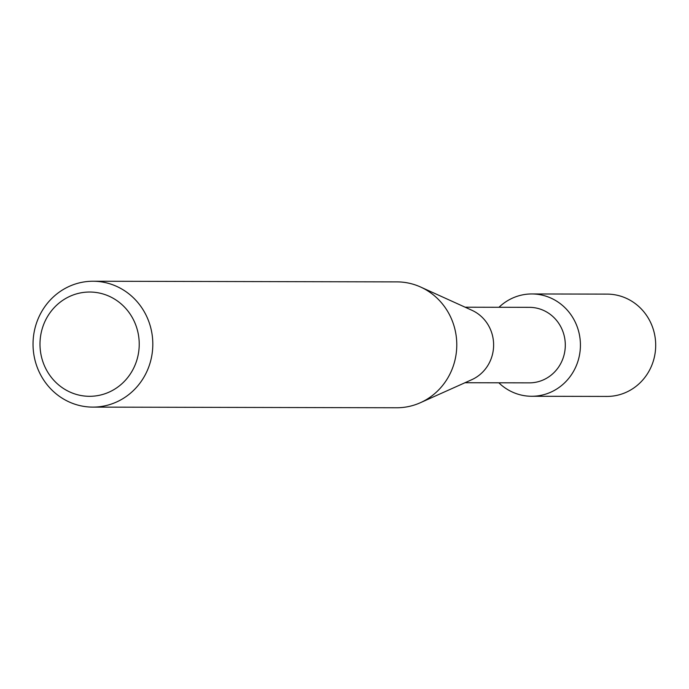 <?xml version="1.0" encoding="UTF-8"?>
<svg xmlns="http://www.w3.org/2000/svg" width="689" height="689" viewBox="0 0 689 689"><rect width="100%" height="100%" fill="white"/><g stroke="black" fill="none" stroke-linecap="round" stroke-linejoin="round"><path stroke-width="1.03" d="M465.144 307.208L529.445 307.346A37.757 35.931 90.1 0 1 564.455 336.947A37.757 35.931 90.1 0 1 544.594 379.303A37.757 35.931 90.1 0 1 529.29 382.869L464.98 382.731M511.117 298.776A51.158 48.678 90.1 0 1 575.84 323.425A51.158 48.678 90.1 0 1 552.371 391.447A51.158 48.678 90.1 0 1 498.819 382.8A51.158 48.678 90.1 0 0 531.632 396.27A51.158 48.678 90.1 0 0 552.371 391.447A51.158 48.678 90.1 0 0 579.277 334.053A51.158 48.678 90.1 0 0 531.856 293.953A51.158 48.678 90.1 0 0 511.117 298.776A51.158 48.678 90.1 0 0 498.982 307.277A51.158 48.678 90.1 0 1 511.117 298.776M93.058 281.241L397.028 281.887A62.932 59.891 90.1 0 1 420.617 287.029L471.922 310.283A37.757 35.931 90.1 0 1 493.617 344.371A37.757 35.931 90.1 0 1 472.912 379.157A37.757 35.931 90.1 0 1 471.776 379.691L420.368 402.721A62.932 59.891 90.1 0 1 396.761 407.759L92.791 407.113A62.932 59.891 90.1 0 1 34.45 357.78A62.932 59.891 90.1 0 1 67.548 287.175A62.932 59.891 90.1 0 1 93.058 281.241A62.932 59.891 90.1 0 1 151.399 330.574A62.932 59.891 90.1 0 1 118.301 401.179A62.932 59.891 90.1 0 1 92.791 407.113M420.617 287.029A62.932 59.891 90.1 0 1 456.773 343.854A62.932 59.891 90.1 0 1 422.271 401.825A62.932 59.891 90.1 0 1 420.368 402.721M68.581 296.942A52.149 49.625 90.1 0 1 134.553 322.064A52.149 49.625 90.1 0 1 110.636 391.395A52.149 49.625 90.1 0 1 44.664 366.272A52.149 49.625 90.1 0 1 68.581 296.942M531.856 293.953L607.13 294.117A51.158 48.678 90.1 0 1 654.55 334.217A51.158 48.678 90.1 0 1 627.645 391.602A51.158 48.678 90.1 0 1 606.906 396.433L531.632 396.27"/></g></svg>
